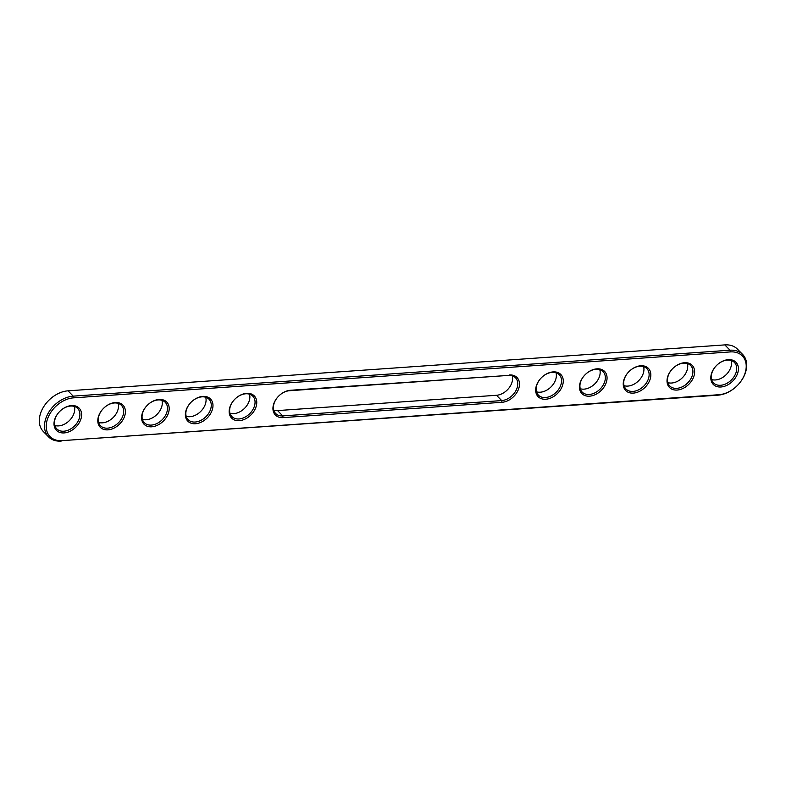 <?xml version="1.0" encoding="UTF-8"?>
<svg xmlns="http://www.w3.org/2000/svg" width="786" height="786" viewBox="0 0 786 786"><rect width="100%" height="100%" fill="white"/><g stroke="black" fill="none" stroke-linecap="round" stroke-linejoin="round"><path stroke-width="1.18" d="M61.17 441.103A26.085 18.51 -44.3 0 1 48.535 436.849A26.085 18.51 -44.3 0 1 48.673 412.395A26.085 18.51 -44.3 0 1 73.216 396.144L730.017 350.212A26.085 18.51 -44.3 0 1 742.662 354.466A26.085 18.51 -44.3 0 1 742.515 378.921A26.085 18.51 -44.3 0 1 717.972 395.171L62.074 440.651A24.838 17.626 -44.3 0 1 46.973 420.716A24.838 17.626 -44.3 0 1 73.54 397.854L730.341 351.922A24.838 17.626 -44.3 0 1 745.452 371.866A24.838 17.626 -44.3 0 1 718.876 394.719L62.074 440.651M48.535 436.849L43.338 431.534A26.085 18.51 -44.3 0 1 43.485 407.079A26.085 18.51 -44.3 0 1 68.028 390.829L724.83 344.897A26.085 18.51 -44.3 0 1 737.465 349.151L742.662 354.466M508.434 375.413L290.407 390.278A15.858 11.25 -44.3 0 0 273.43 404.878A15.858 11.25 -44.3 0 0 283.078 417.612L502.018 402.294L501.684 400.585L282.754 415.902A14.61 10.365 -44.3 0 1 275.68 413.515A14.61 10.365 -44.3 0 1 275.758 399.819A14.61 10.365 -44.3 0 1 289.503 390.721L508.434 375.413A14.61 10.365 -44.3 0 1 515.508 377.791A14.61 10.365 -44.3 0 1 515.439 391.487A14.61 10.365 -44.3 0 1 501.684 400.585L496.497 395.279L277.566 410.587A14.61 10.365 -44.3 0 1 273.774 410.184M509.338 374.961A15.858 11.25 -44.3 0 1 518.986 387.704A15.858 11.25 -44.3 0 1 502.018 402.294M185.86 410.999A15.858 11.25 -44.3 0 1 202.837 396.399A15.858 11.25 -44.3 0 1 212.485 409.133A15.858 11.25 -44.3 0 1 195.508 423.733A15.858 11.25 -44.3 0 1 185.86 410.999M54.499 420.186A15.858 11.25 -44.3 0 1 71.477 405.586A15.858 11.25 -44.3 0 1 81.125 418.319A15.858 11.25 -44.3 0 1 64.147 432.919A15.858 11.25 -44.3 0 1 54.499 420.186M98.289 417.12A15.858 11.25 -44.3 0 1 115.257 402.53A15.858 11.25 -44.3 0 1 124.905 415.263A15.858 11.25 -44.3 0 1 107.937 429.854A15.858 11.25 -44.3 0 1 98.289 417.12M142.07 414.065A15.858 11.25 -44.3 0 1 159.047 399.465A15.858 11.25 -44.3 0 1 168.695 412.198A15.858 11.25 -44.3 0 1 151.718 426.798A15.858 11.25 -44.3 0 1 142.07 414.065M229.65 407.934A15.858 11.25 -44.3 0 1 246.617 393.344A15.858 11.25 -44.3 0 1 256.265 406.077A15.858 11.25 -44.3 0 1 239.298 420.667A15.858 11.25 -44.3 0 1 229.65 407.934M623.73 380.375A15.858 11.25 -44.3 0 1 640.698 365.775A15.858 11.25 -44.3 0 1 650.346 378.518A15.858 11.25 -44.3 0 1 633.378 393.108A15.858 11.25 -44.3 0 1 623.73 380.375M667.51 377.309A15.858 11.25 -44.3 0 1 684.488 362.719A15.858 11.25 -44.3 0 1 694.136 375.453A15.858 11.25 -44.3 0 1 677.159 390.053A15.858 11.25 -44.3 0 1 667.51 377.309M737.916 372.387A15.858 11.25 -44.3 0 1 720.949 386.987A15.858 11.25 -44.3 0 1 711.301 374.254A15.858 11.25 -44.3 0 1 728.268 359.654A15.858 11.25 -44.3 0 1 737.916 372.387M536.15 386.506A15.858 11.25 -44.3 0 1 553.128 371.906A15.858 11.25 -44.3 0 1 562.776 384.639A15.858 11.25 -44.3 0 1 545.798 399.239A15.858 11.25 -44.3 0 1 536.15 386.506M579.94 383.44A15.858 11.25 -44.3 0 1 596.908 368.84A15.858 11.25 -44.3 0 1 606.566 381.574A15.858 11.25 -44.3 0 1 589.588 396.173A15.858 11.25 -44.3 0 1 579.94 383.44M210.815 408.582A14.61 10.365 135.7 0 0 209.007 399.229A14.61 10.365 135.7 0 0 191.312 402.019A14.61 10.365 135.7 0 0 188.1 419.645A14.61 10.365 135.7 0 0 200.685 420.481A14.61 10.365 135.7 0 0 210.815 408.582M79.455 417.769A14.61 10.365 135.7 0 0 77.647 408.415A14.61 10.365 135.7 0 0 59.952 411.206A14.61 10.365 135.7 0 0 56.739 428.832A14.61 10.365 135.7 0 0 69.335 429.667A14.61 10.365 135.7 0 0 79.455 417.769M123.245 414.703A14.61 10.365 135.7 0 0 121.437 405.35A14.61 10.365 135.7 0 0 103.742 408.14A14.61 10.365 135.7 0 0 100.529 425.766A14.61 10.365 135.7 0 0 113.115 426.601A14.61 10.365 135.7 0 0 123.245 414.703M167.025 411.638A14.61 10.365 135.7 0 0 165.217 402.294A14.61 10.365 135.7 0 0 147.522 405.085A14.61 10.365 135.7 0 0 144.319 422.701A14.61 10.365 135.7 0 0 156.905 423.536A14.61 10.365 135.7 0 0 167.025 411.638M254.605 405.517A14.61 10.365 135.7 0 0 252.797 396.164A14.61 10.365 135.7 0 0 235.102 398.954A14.61 10.365 135.7 0 0 231.89 416.58A14.61 10.365 135.7 0 0 244.475 417.415A14.61 10.365 135.7 0 0 254.605 405.517M648.676 377.958A14.61 10.365 135.7 0 0 646.868 368.605A14.61 10.365 135.7 0 0 629.183 371.395A14.61 10.365 135.7 0 0 625.97 389.021A14.61 10.365 135.7 0 0 638.556 389.856A14.61 10.365 135.7 0 0 648.676 377.958M692.466 374.893A14.61 10.365 135.7 0 0 690.658 365.549A14.61 10.365 135.7 0 0 672.963 368.339A14.61 10.365 135.7 0 0 669.751 385.955A14.61 10.365 135.7 0 0 682.346 386.791A14.61 10.365 135.7 0 0 692.466 374.893M736.256 371.837A14.61 10.365 135.7 0 0 734.448 362.484A14.61 10.365 135.7 0 0 716.753 365.274A14.61 10.365 135.7 0 0 713.541 382.9A14.61 10.365 135.7 0 0 726.126 383.735A14.61 10.365 135.7 0 0 736.256 371.837M561.106 384.079A14.61 10.365 135.7 0 0 559.298 374.735A14.61 10.365 135.7 0 0 541.603 377.526A14.61 10.365 135.7 0 0 538.4 395.142A14.61 10.365 135.7 0 0 550.986 395.977A14.61 10.365 135.7 0 0 561.106 384.079M604.896 381.023A14.61 10.365 135.7 0 0 603.088 371.67A14.61 10.365 135.7 0 0 585.393 374.46A14.61 10.365 135.7 0 0 582.18 392.086A14.61 10.365 135.7 0 0 594.766 392.921A14.61 10.365 135.7 0 0 604.896 381.023M512.226 375.816A14.61 10.365 -44.3 0 1 496.497 395.279M186.203 416.305A14.61 10.365 135.7 0 0 205.627 403.267A14.61 10.365 135.7 0 0 205.716 397.254M54.843 425.491A14.61 10.365 135.7 0 0 74.267 412.454A14.61 10.365 135.7 0 0 74.356 406.441M98.633 422.436A14.61 10.365 135.7 0 0 118.057 409.388A14.61 10.365 135.7 0 0 118.146 403.375M142.413 419.37A14.61 10.365 135.7 0 0 161.837 406.333A14.61 10.365 135.7 0 0 161.936 400.31M229.993 413.249A14.61 10.365 135.7 0 0 249.417 400.202A14.61 10.365 135.7 0 0 249.506 394.189M624.064 385.69A14.61 10.365 135.7 0 0 643.488 372.643A14.61 10.365 135.7 0 0 643.587 366.63M667.854 382.625A14.61 10.365 135.7 0 0 687.278 369.577A14.61 10.365 135.7 0 0 687.367 363.564M711.644 379.559A14.61 10.365 135.7 0 0 731.068 366.522A14.61 10.365 135.7 0 0 731.157 360.509M536.494 391.811A14.61 10.365 135.7 0 0 555.918 378.764A14.61 10.365 135.7 0 0 556.007 372.751M580.284 388.746A14.61 10.365 135.7 0 0 599.708 375.708A14.61 10.365 135.7 0 0 599.797 369.695M68.028 390.829L73.216 396.144L73.54 397.854M717.972 395.171L718.876 394.719M724.83 344.897L730.017 350.212L730.341 351.922M283.078 417.612L282.754 415.902L277.566 410.587M290.407 390.278L289.503 390.721"/></g></svg>
